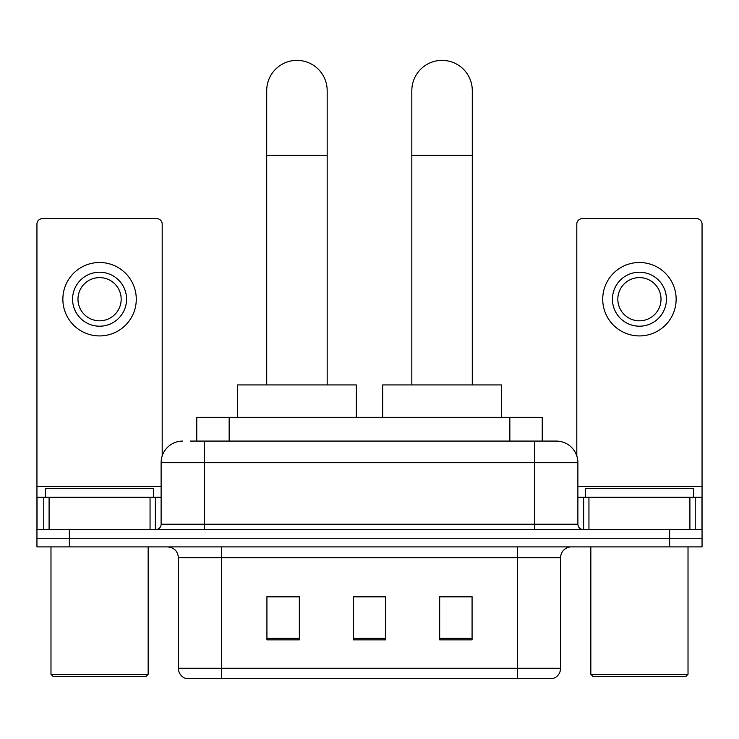 <?xml version="1.0" encoding="UTF-8"?>
<svg xmlns="http://www.w3.org/2000/svg" width="739" height="739" viewBox="0 0 739 739"><rect width="100%" height="100%" fill="white"/><g stroke="black" fill="none" stroke-linecap="round" stroke-linejoin="round"><path stroke-width="1.11" d="M196.768 441.081L196.768 417.332L542.232 417.332L542.232 441.081M190.764 441.081L555.959 441.081M190.274 441.081L204.306 441.081L204.306 462.679L161.12 462.679L161.12 524.219A5.395 5.395 0 0 1 155.717 529.623M182.709 441.081A21.597 21.597 0 0 0 161.12 462.679M556.291 441.081A21.597 21.597 0 0 1 577.88 462.679L577.88 524.219C578.203 527.498 580.004 529.3 583.283 529.623M69.337 529.623L36.95 529.623L36.95 538.26L69.337 538.26L36.95 538.26L36.95 546.897L69.337 546.897L69.337 538.26L669.663 538.26L69.337 538.26L69.337 529.623L669.663 529.623L669.663 538.26L702.05 538.26L669.663 538.26L669.663 546.897L69.337 546.897M669.663 546.897L702.05 546.897L702.05 497.227L702.05 529.623L669.663 529.623M560.605 668.259C560.31 673.432 557.714 676.887 552.837 678.624L517.42 678.624L517.42 668.259L560.605 668.259L560.605 557.696A10.799 10.799 0 0 1 571.404 546.897M178.395 668.259L221.58 668.259L221.58 678.624L517.42 678.624L186.163 678.624A10.799 10.799 0 0 1 178.395 668.259L178.395 557.696C177.748 551.137 174.155 547.534 167.596 546.897M472.073 639.854L472.073 596.669L439.677 596.669L439.677 639.854L472.073 639.854M299.323 639.854L299.323 596.669L266.927 596.669L266.927 639.854L299.323 639.854M385.693 639.854L385.693 596.669L353.307 596.669L353.307 639.854L385.693 639.854M385.693 596.89L353.307 596.89M299.323 596.89L266.927 596.89M472.073 596.89L439.677 596.89M150.054 529.623L150.054 497.227L49.097 497.227L49.097 529.623M162.192 455.935L162.192 224.065A5.395 5.395 0 0 0 156.797 218.661L42.345 218.661A5.395 5.395 0 0 0 36.95 224.065L36.95 497.227L49.097 497.227M150.054 497.227L161.12 497.227M36.95 529.623L36.95 497.227M99.571 272.22A26.992 26.992 0 0 0 72.579 299.212A26.992 26.992 0 0 0 99.571 326.204A26.992 26.992 0 0 0 126.563 299.212A26.992 26.992 0 0 0 99.571 272.22M99.571 277.615A21.597 21.597 0 0 0 77.983 299.212A21.597 21.597 0 0 0 99.571 320.809A21.597 21.597 0 0 0 121.168 299.212A21.597 21.597 0 0 0 99.571 277.615M99.571 335.922A36.71 36.71 0 0 0 136.281 299.212A36.71 36.71 0 0 0 99.571 262.502A36.71 36.71 0 0 0 62.861 299.212A36.71 36.71 0 0 0 99.571 335.922M145.999 676.462L53.143 676.462L50.982 674.301L148.16 674.301L145.999 676.462M50.982 546.897L50.982 674.301M148.16 546.897L148.16 674.301M153.555 497.227L153.555 488.59L45.587 488.59L45.587 497.227M266.714 384.936L266.714 90.611A30.234 30.234 0 0 1 296.939 60.376A30.234 30.234 0 0 1 327.174 90.611A30.234 30.234 0 0 0 296.939 60.376M327.174 384.936L327.174 90.611M356.327 417.332L356.327 384.936L237.561 384.936L237.561 417.332M411.826 384.936L411.826 90.611A30.234 30.234 0 0 1 442.061 60.376A30.234 30.234 0 0 1 472.286 90.611A30.234 30.234 0 0 0 442.061 60.376M472.286 384.936L472.286 90.611M501.439 417.332L501.439 384.936L382.673 384.936L382.673 417.332M689.903 529.623L689.903 497.227L588.946 497.227L588.946 529.623M689.903 497.227L702.05 497.227L702.05 224.065A5.395 5.395 0 0 0 696.655 218.661L582.203 218.661A5.395 5.395 0 0 0 576.808 224.065L576.808 455.935M577.88 497.227L588.946 497.227M639.429 272.22A26.992 26.992 0 0 0 612.437 299.212A26.992 26.992 0 0 0 639.429 326.204A26.992 26.992 0 0 0 666.421 299.212A26.992 26.992 0 0 0 639.429 272.22M639.429 277.615A21.597 21.597 0 0 0 617.832 299.212A21.597 21.597 0 0 0 639.429 320.809A21.597 21.597 0 0 0 661.017 299.212A21.597 21.597 0 0 0 639.429 277.615M639.429 335.922A36.71 36.71 0 0 0 676.139 299.212A36.71 36.71 0 0 0 639.429 262.502A36.71 36.71 0 0 0 602.719 299.212A36.71 36.71 0 0 0 639.429 335.922M685.857 676.462L593.001 676.462L590.84 674.301L688.018 674.301L685.857 676.462M590.84 546.897L590.84 674.301M688.018 546.897L688.018 674.301M693.413 497.227L693.413 488.59L585.445 488.59L585.445 497.227M229.155 441.081L229.155 417.332M509.845 441.081L509.845 417.332M204.306 529.623L204.306 524.219L577.88 524.219M161.12 524.219L204.306 524.219L204.306 462.679L534.694 462.679L534.694 529.623M577.88 462.679L534.694 462.679L534.694 441.081M517.42 546.897L517.42 557.696L178.395 557.696M560.605 557.696L517.42 557.696L517.42 668.259L221.58 668.259L221.58 546.897M385.693 638.357L353.307 638.357M299.323 638.357L266.927 638.357M472.073 638.357L439.677 638.357M161.12 486.428L36.95 486.428M155.366 497.227L155.366 529.623M37.033 497.227L37.033 529.623M43.777 529.623L43.777 497.227M266.714 155.393L327.174 155.393M411.826 155.393L472.286 155.393M702.05 486.428L577.88 486.428M701.967 529.623L701.967 497.227M695.223 497.227L695.223 529.623M583.634 529.623L583.634 497.227"/></g></svg>

